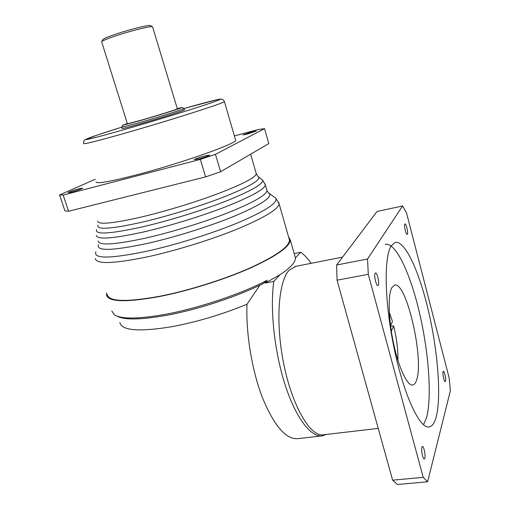 <?xml version="1.0" encoding="UTF-8"?>
<svg xmlns="http://www.w3.org/2000/svg" width="510" height="510" viewBox="0 0 510 510"><rect width="100%" height="100%" fill="white"/><g stroke="black" fill="none" stroke-linecap="round" stroke-linejoin="round"><path stroke-width="0.76" d="M421.866 447.187C420.935 449.935 422.93 459.593 424.307 459.025L424.836 458.241C425.735 455.411 423.753 445.893 422.382 446.441L421.866 447.187M402.581 205.976L377.017 211.478L336.619 265.015L337.059 280.181L392.623 480.171L397.411 484.5L427.616 481.778L450.387 390.692L449.157 377.948L406.553 213.04L402.581 205.976L367.531 259.003L336.619 265.015M375.111 273.296C373.69 275.183 376.297 286.384 377.967 285.587L378.324 285.262C379.708 283.279 377.119 272.232 375.449 273.003L375.111 273.296M404.787 224.119C403.767 225.42 406.024 235.033 407.197 234.402L407.401 234.217C408.395 232.84 406.158 223.342 404.978 223.954L404.787 224.119M443.056 371.682C442.368 373.658 444.191 382.079 445.198 381.588L445.51 381.129C446.18 379.089 444.369 370.764 443.362 371.242L443.056 371.682M295.717 266.373L289.106 270.236C278.256 281.514 275.247 323.633 284.102 365.638C292.848 407.7 310.934 437.465 323.62 434.756L378.242 428.4M337.059 280.181L368.29 274.323L423.204 477.347L392.623 480.171M436.203 416.823C441.545 396.232 437.714 350.504 428.445 310.934C419.214 271.339 404.946 240.108 395.11 242.448L391.151 245.941C383.762 257.187 384.514 302.812 394.345 349.356C404.111 395.958 420.023 429.363 429.292 426.895C432.289 426.232 434.596 422.873 436.203 416.823M368.29 274.323L367.531 259.003M427.616 481.778L423.204 477.347M423.517 424.753L426.443 417.983C432.206 397.43 428.674 351.843 419.398 312.432C410.174 273.009 395.62 241.969 385.362 244.398M311.164 263.319C307.696 258.34 304.196 254.649 300.664 252.246L295.405 257.958C295.583 262.229 290.439 267.82 279.977 274.724L273.813 281.418C269.86 308.607 274.323 351.403 285.122 384.84C295.908 418.334 311.215 437.848 322.486 435.795L326.139 434.463M111.837 311.036L114.457 314.88C121.488 319.241 138.401 319.069 165.202 314.351C198.581 308.263 241.581 293.798 267.189 280.245L265.302 283.063L279.977 274.724M294.818 255.88L295.405 257.958M288.526 236.755L290.266 239.955C289.897 246.7 276.42 256.141 249.855 268.279C223.852 279.741 188.196 290.917 159.522 296.527C125.517 302.634 107.827 302.041 106.456 294.755L106.692 292.887M267.189 280.245L263.491 283.407C238.132 296.31 197.886 309.621 166.413 315.358C140.817 319.866 124.344 320.121 116.988 316.13M259.896 285.173L247.018 304.202C222.073 314.504 196.86 322.033 171.373 326.789C138.758 332.029 121.584 330.595 119.863 322.486M107.221 294.487C108.585 301.716 126.136 302.302 159.879 296.24C188.305 290.674 223.648 279.595 249.422 268.234C275.763 256.198 289.125 246.84 289.495 240.146L288.972 238.297M95.242 179.265L59.613 194.96L64.923 210.879L68.576 211.248L205.606 176.893L220.607 171.736L268.802 143.603L264.55 128.648L258.277 129.54L234.402 135.921M198.996 158.897C204.944 157.252 208.507 155.996 209.68 155.123L204.848 155.907C198.945 157.539 195.4 158.795 194.214 159.668L198.996 158.897M247.42 134.105L256.326 131.032L251.787 131.867L242.926 134.927L247.42 134.105M71.629 192.072C77.635 190.396 81.319 189.089 82.69 188.165L79.088 188.751C73.134 190.421 69.462 191.722 68.072 192.652L71.629 192.072M59.613 194.96L63.189 195.069L68.576 211.248M205.606 176.893L200.347 159.4L215.449 154.351L220.607 171.736M96.078 181.847C96.154 184.046 109.025 181.872 134.691 175.338C179.278 163.882 237.131 143.463 235.658 140.237L235.512 139.721M63.189 195.069L200.347 159.4M215.449 154.351L264.55 128.648M121.641 127.309L122.017 128.501C121.979 128.858 127.768 127.379 139.389 124.077C158.827 118.537 184.543 110.421 184.454 109.892L184.429 109.816M183.963 108.553L184.078 108.617C184.155 109.121 158.425 117.217 138.981 122.77L121.622 127.239L122.674 125.243M127.302 123.484L122.7 125.192L139.198 120.889C157.705 115.585 182.204 107.91 182.044 107.502L177.257 108.541M101.719 41.967L127.398 123.783L141.34 120.15C156.838 115.7 177.378 109.274 177.359 108.891L177.346 108.84M152.624 26.998L152.299 26.705C150.284 25.965 129.942 31.053 115.215 36.044C106.666 38.945 102.147 40.864 101.656 41.801M101.732 41.648L102.746 39.697C103.218 38.805 107.457 36.988 115.464 34.259C129.247 29.58 148.289 24.831 150.227 25.545L150.539 25.723M182.044 107.502L184.078 108.617L184.454 109.892M300.664 252.246L294.162 253.572M273.813 281.418L265.302 283.063M416.466 380.473C424.505 359.779 406.336 280.557 394.472 285.154L391.795 287.729C387.791 295.054 388.467 320.101 393.752 344.377C398.992 368.685 407.567 386.338 412.864 384.993C414.349 384.661 415.548 383.157 416.466 380.473M390.571 325.922L393.65 325.954C396.665 338.353 398.106 349.885 397.972 360.544M391.297 331.086L393.65 325.954M389.315 312.158L392.464 321.517L390.532 325.635M278.664 202.285L279.097 203.77C278.352 209.202 264.569 217.572 237.749 228.888C211.529 239.623 175.829 250.69 147.333 256.881C113.551 263.778 96.218 264.339 95.344 258.551M95.918 251.717C92.96 258.952 109.816 258.812 146.491 251.315C176.103 244.8 213.531 233.025 239.63 222.073C266.201 210.541 278.237 202.559 275.738 198.109L274.036 196.873M268.234 192.627L269.618 193.672C271.747 197.752 260.164 205.179 234.868 215.966C210.043 226.217 174.681 237.316 146.644 243.595C111.894 250.875 95.848 251.239 98.507 244.685M98.162 240.988C98.832 245.743 114.712 244.768 145.809 238.062C171.902 232.139 204.548 222.054 228.665 212.491C253.368 202.438 266.15 195.158 267.01 190.651L266.666 189.465M265.028 183.785L265.359 184.932C264.448 189.255 251.602 196.388 226.829 206.333C202.648 215.8 169.951 225.885 143.845 231.903C112.748 238.731 96.9 239.872 96.301 235.327M96.575 229.532C94.573 234.944 110.052 234.013 143.01 226.74C169.773 220.498 203.522 209.999 227.581 200.468C252.15 190.459 263.798 183.657 262.535 180.055L261.311 179.074M257.799 176.243L258.863 177.123C259.96 180.514 248.587 187.017 224.763 196.611C201.45 205.759 168.861 215.883 142.991 221.977C111.123 229.111 96.116 230.15 97.977 225.088M97.671 221.13C98.124 224.948 112.952 223.514 142.156 216.833C166.579 211.012 197.166 201.609 219.88 192.958C243.174 183.887 255.325 177.512 256.313 173.833L256.045 172.896M121.68 134.13C95.982 141.353 83.302 144.489 83.634 143.533C83.34 142.054 83.704 140.862 84.717 139.963L96.932 135.169L121.66 127.181C100.139 133.939 88.179 138.019 85.776 139.421C85.642 140.173 97.773 137.088 122.17 130.177C156.06 120.513 201.252 106.526 214.946 101.541C229.143 96.403 212.893 100.26 183.938 108.541L218.076 99.431L221.436 99.118C222.723 99.22 223.712 100.043 224.394 101.573C225.273 102.727 166.349 121.52 121.68 134.13M224.33 101.369L235.658 140.237M247.018 304.202C245.782 333.183 251.934 370.668 262.605 398.087C274.374 426.22 286.174 439.741 298.025 438.638L321.529 435.91M342.592 257.104L294.831 266.545M428.661 426.972L429.292 426.895M295.405 257.933L290.266 239.955M289.495 240.146L279.097 203.77L275.738 198.109L269.618 193.672C269.255 193.87 268.381 192.863 267.01 190.651L265.359 184.932L262.535 180.055L258.863 177.123C258.691 177.448 257.843 176.352 256.313 173.833L250.639 154.205M177.359 108.891L152.566 26.807M150.227 25.545L152.299 26.705M412.507 385.044L412.864 384.993"/></g></svg>

